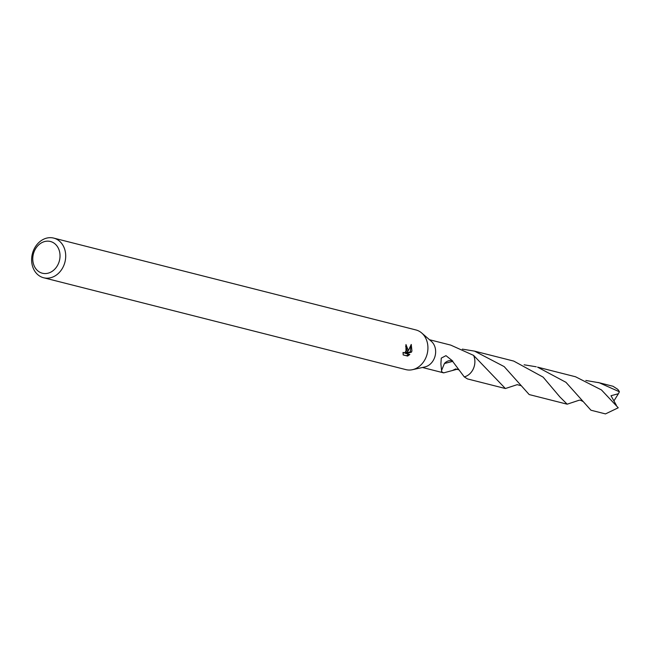 <?xml version="1.0" encoding="UTF-8"?>
<svg xmlns="http://www.w3.org/2000/svg" width="652" height="652" viewBox="0 0 652 652"><rect width="100%" height="100%" fill="white"/><g stroke="black" fill="none" stroke-linecap="round" stroke-linejoin="round"><path stroke-width="0.98" d="M53.692 238.094L415.911 329.945A20.465 16.805 104.2 0 1 421.738 333.017A20.465 16.805 104.2 0 1 426.946 354.737A20.465 16.805 104.2 0 1 412.439 369.692A20.465 16.805 104.2 0 1 405.854 369.611L43.635 277.76A20.465 16.805 104.2 0 1 32.6 252.976A20.465 16.805 104.2 0 1 53.692 238.094A20.465 16.805 104.2 0 1 64.727 262.886A20.465 16.805 104.2 0 1 43.635 277.76M421.738 333.017L431.314 341.298A14.32 11.76 104.2 0 1 434.957 356.505A14.32 11.76 104.2 0 1 424.802 366.97L412.439 369.692M408.079 349.953L407.052 352.373L408.617 350.091L411.241 344.452L411.934 350.931L411.453 352.161L406.212 353.555L409.831 354.476L407.647 356.065L403.18 354.941L403.042 352.406L404.501 352.879L406.718 350.344L406.449 347.255L405.691 346.709A20.465 16.805 -75.8 0 0 405.984 344.549L408.079 349.953M59.25 261.322A16.373 13.439 104.2 0 1 41.834 273.074A16.373 13.439 104.2 0 1 33.545 253.392A16.373 13.439 104.2 0 1 50.962 241.639A16.373 13.439 104.2 0 1 59.25 261.322M458.299 368.926L443.686 372.871L441.412 371.673A14.32 11.76 -75.8 0 0 441.697 371.64L440.891 363.995L441.274 358.103L445.968 355.658L452.757 361.045A14.32 11.76 104.2 0 1 452.651 361.395L464.257 376.88L467.468 378.918L505.39 388.527L473.605 355.397A14.32 11.76 104.2 0 1 474.191 366.448A14.32 11.76 104.2 0 1 464.257 376.872M473.596 355.397L473.58 355.389A14.328 11.769 104.2 0 1 474.2 366.457A14.328 11.769 104.2 0 1 464.257 376.88L464.265 376.88A14.336 11.769 104.2 0 0 473.605 355.397L450.728 345.104L429.489 339.725M403.164 354.875L407.647 356.073M405.96 344.859L405.968 352.039L407.052 352.373M406.522 355.723L408.69 354.183M406.212 353.555L405.12 353.221L410.377 351.835L410.817 345.666M410.377 351.835L411.453 352.17M452.757 361.045A9.552 7.84 -75.8 0 0 444.419 363.514L452.651 361.395M441.697 370.124L444.419 363.514M441.697 371.64L441.673 371.232M517.093 384.696L505.39 388.527M537.541 367.125L565.96 382.317L590.948 410.222L605.488 413.906L618.243 407.785L601.446 389.929L575.52 376.758L537.541 367.125M585.83 380.458L599.294 382.789L619.4 391.779L618.414 393.735L610.989 395.731L616.376 405.275M597.998 382.447L613.01 386.269L617.68 389.285A14.32 11.76 104.2 0 1 619.4 391.779M578.813 400.336L567.175 404.191L559.864 396.921L543.14 377.141L513.735 361.086L474.517 351.126L504.183 366.603L529.188 394.566L567.175 404.191M524.118 364.802L536.237 366.783M455.479 368.999L452.325 370.564M462.333 349.13L474.517 351.126M613.899 400.956L618.414 393.735M443.686 372.871L422.447 367.492M403.645 352.911L403.017 352.716M458.951 369.863L455.732 368.942M582.481 401.224L582.554 401.33C580.826 400.238 579.563 399.912 578.764 400.352L578.976 400.255M520.793 385.617L517.158 384.656"/></g></svg>
